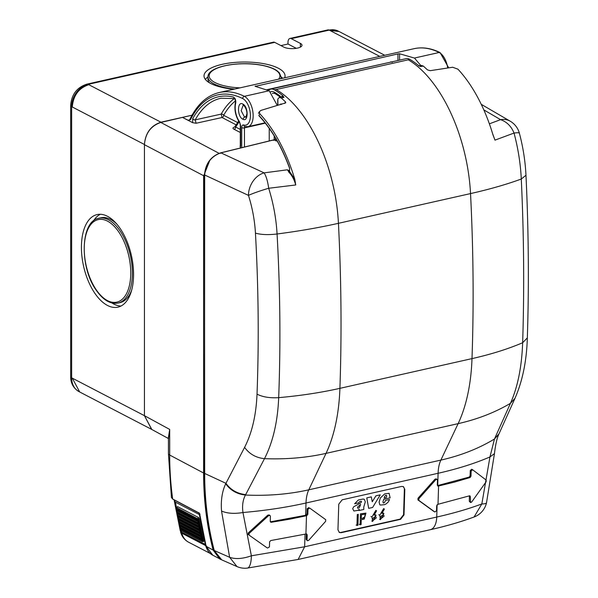 <?xml version="1.0" encoding="UTF-8"?>
<svg xmlns="http://www.w3.org/2000/svg" width="598" height="598" viewBox="0 0 598 598"><rect width="100%" height="100%" fill="white"/><g stroke="black" fill="none" stroke-linecap="round" stroke-linejoin="round"><path stroke-width="0.9" d="M192.601 122.665L196.114 123.255L195.225 119.854A1.973 1.458 -151.2 0 1 192.72 118.666L192.601 122.665L182.412 117.372L188.25 120.318L190.515 119.607A116.617 60.234 77.3 0 1 242.706 98.565A1.973 1.562 -63.6 0 1 244.343 96.33A15.81 8.17 77.3 0 1 252.961 112.536A15.81 8.17 77.3 0 1 247.938 126.679L265.056 122.822M168.277 438.446L151.615 429.371L144.432 415.662L144.432 144.701C145.389 133.279 150.846 125.864 160.802 122.448L192.063 115.197L160.944 122.201C150.913 125.558 145.411 132.988 144.432 144.492L72.291 106.99C73.27 95.493 78.779 88.063 88.803 84.699L160.944 122.201M168.262 438.424L169.697 429.424L144.432 415.662L151.832 429.484L79.691 391.982L72.291 378.16L144.432 415.662L144.432 144.492M168.434 453.583L171.424 497.521L172.665 498.852A316.648 248.574 117.5 0 1 169.697 455.048A7.909 2.706 180 0 1 168.434 453.583L168.434 438.745L169.697 429.424L169.697 455.048L203.604 473.011L203.604 176.059L209.928 160.025M204.516 473.123L203.604 473.011A317.194 249 117.5 0 0 213.135 550.093L206.093 546.266L199.822 514.572L198.768 512.673L199.411 513.166L173.308 499.337M199.822 514.572L200.038 514.093L199.822 514.572M206.093 546.266L206.288 545.705L206.093 546.266L212.821 555.25M214.211 549.981L213.135 550.093L219.75 559.01L221.821 559.892M269.235 128.398L269.235 140.956M277.278 105.42L269.235 90.821A15.81 8.17 77.3 0 0 269.115 90.754L255.047 86.284L255.398 86L255.047 86.284M390.651 62.147L266.91 89.685M255.398 86.329L397.947 53.925L399.576 53.76L414.414 58.058A15.81 8.17 77.3 0 1 414.534 58.118L420.798 65.533M241.046 147.848L240.329 147.474L240.209 146.174M240.299 125.094A1.973 0.673 0 0 0 240.299 125.109A1.973 0.673 0 0 0 240.62 125.475L240.62 145.755A1.973 0.673 0 0 1 240.299 145.389L240.299 125.109L239.417 121.529L240.62 125.475M239.484 122.336L239.477 122.321C235.433 116.087 234.087 109.441 235.433 102.385A1.973 1.189 -165.7 0 1 235.44 102.363A1.973 1.189 -165.7 0 0 235.702 103.245A13.874 7.161 77.3 0 0 239.417 121.529M234.394 98.535A112.095 57.901 77.3 0 0 221.178 114.106L195.225 119.854A112.626 58.17 77.3 0 1 221.096 98.229L234.491 98.558M235.119 98.565L233.317 97.011C235.223 98.117 236.023 100.195 235.702 103.245M240.299 129.422L235.687 127.023A1.973 1.555 -62.5 0 1 234.05 129.25C232.502 128.495 232.644 127.755 234.468 127.023L235.687 127.023L239.118 121.813M225.708 483.797C230.507 490.405 237.092 494.15 245.464 495.039L245.696 494.606C237.316 493.701 230.731 489.941 225.939 483.326L225.708 483.797C222.127 491.339 220.737 500.421 221.537 511.028L229.632 557.291C235.463 559.354 242.706 558.861 251.369 555.804L304.644 546.781L436.734 517.053C453.381 513.301 468.413 508.935 481.831 503.942L489.956 456.939L494.449 453.643M221.537 511.028C227.18 513.473 234.326 513.974 242.96 512.523L251.369 555.804A19.764 6.002 -96.9 0 1 247.34 568.1L298.133 559.451L304.644 546.781L305.032 534.216M245.696 494.606L264.488 458.666A237.182 169.443 -154.7 0 0 326.037 453.374L308.785 489.822A237.182 169.443 -154.7 0 1 245.464 495.039C242.855 499.868 242.026 505.691 242.96 512.523A237.182 90.754 1.8 0 0 306.004 503L305.623 515.282L270.348 521.83M236.995 566.575L229.632 557.291L214.241 550.526L221.738 559.863L236.995 566.575A19.764 19.764 0 0 0 247.34 568.1M486.525 502.701A19.764 3.506 -167.5 0 1 486.518 502.746A19.764 3.506 -167.5 0 1 481.831 503.942L474.087 516.993A19.764 19.764 0 0 0 486.518 502.746L494.441 453.71C495.495 444.658 496.983 438.102 498.896 434.051L494.464 439.007L489.956 456.939A237.182 90.754 1.8 0 1 438.095 473.28L437.714 485.554L469.191 477.084L470.103 475.709L470.26 470.589L471.643 469.236L472.607 469.744L486.181 480.089L486.129 481.771L471.598 502.133L470.551 502.544L469.303 501.296L469.43 495.847M499.001 433.819L494.464 439.007A237.182 169.443 -154.7 0 1 440.875 460.094A31.627 16.333 -102.7 0 0 438.095 473.28L306.004 503A31.627 16.333 -102.7 0 1 308.785 489.822L440.875 460.094L458.128 423.646A237.182 169.443 25.3 0 0 510.453 403.314L494.658 438.581M499.166 433.453L515.005 398.268L510.453 403.314C517.726 386.996 521.792 366.806 522.645 342.744C524.371 289.395 523.915 234.82 521.284 179.026C520.529 163.673 518.115 148.349 514.033 133.055L494.987 140.134L492.662 133.832M244.589 447.379C252.005 432.907 256.146 415.169 257.02 394.157C262.716 397.035 269.937 398.201 278.683 397.648C277.689 421.732 272.957 442.079 264.488 458.666C256.064 457.814 249.426 454.046 244.589 447.379L225.939 483.326L204.673 473.437A316.2 248.222 117.5 0 0 214.241 550.526L214.084 550.369C207.723 525.866 204.531 500.175 204.516 473.28L204.673 175.094C205.615 163.74 211.019 156.325 220.894 152.849L264.099 172.874C266.162 176.014 267.695 181.149 268.696 188.265C273.406 203.417 276.201 218.659 277.068 233.982C280.193 289.664 280.731 344.224 278.683 397.648C300.465 395.719 320.872 392.617 339.911 388.341A1185.916 612.546 -102.7 0 0 338.438 223.316A118.591 61.258 -102.7 0 0 276.194 89.528L274.243 89.73A15.81 8.17 -102.7 0 0 270.715 89.139A15.81 8.17 -102.7 0 0 268.45 90.418M266.91 547.686L267.598 548.037L269.444 546.931L269.601 541.818L270.737 540.555L306.236 533.939L307.193 534.814L306.236 533.939L306.781 533.999M266.813 547.641L249.067 535.12L266.715 547.581M248.163 534.649L248.215 532.968L267.725 515.192L269.048 514.93L269.93 515.386L268.607 515.655L267.725 515.192M305.623 515.282L306.961 513.891L307.118 508.778L307.992 509.227L309.644 508.023L325.693 519.655L325.641 521.336L308.635 540.405L307.447 540.749L307.036 539.934L307.193 534.814M308.77 507.567L307.118 508.778M307.447 540.749L306.161 539.478L306.326 534.365M433.999 511.552L417.942 499.913L417.995 498.239L435.008 479.162L436.189 478.819L437.474 480.089L437.317 485.21L438.274 486.077L437.729 486.017M472.607 469.744L471.142 471.052L470.985 476.165L470.073 477.548L454.644 482.063L438.274 486.077L437.714 485.554M401.617 486.421L342.176 499.801L338.76 504.196L337.96 529.783L339.35 532.497L341.152 532.698L400.593 519.318L404.009 514.923L404.809 489.336L403.418 486.615L401.617 486.421M483.827 109.897L500.578 119.66C506.85 121.85 511.335 126.32 514.033 133.055A19.764 2.272 -14.9 0 1 519.385 133.212A19.764 2.272 -14.9 0 1 519.393 133.234M421.373 65.429L423.339 66.079L427.495 69.906L430.224 70.676L452.664 67.245L457.919 69.174A115.272 59.538 -102.7 0 1 490.756 127.837A115.272 59.538 -102.7 0 1 491.003 128.585A115.272 59.538 -102.7 0 1 492.946 134.789L494.987 140.134M220.894 152.849L220.468 153.365L220.894 152.849L273.974 139.865A0.792 0.62 117.5 0 0 274.624 138.975L276.239 139.82L275.588 140.709L277.248 141.135M276.134 138.601L276.627 140.052M204.673 473.115L204.516 174.93L248.469 195.389A19.764 1.727 162.5 0 1 268.696 188.265L295.748 184.969L294.807 179.378L289.507 171.357L288.296 171.058L287.339 169.802L289.058 170.699A0.792 0.62 117.5 0 0 288.699 170.901L287.339 169.802L264.099 172.874A19.764 14.965 114.9 0 0 248.469 195.389L248.469 195.389C252.393 207.887 254.718 220.468 255.443 233.13C261.124 234.737 268.338 235.021 277.068 233.982A237.182 64.233 177.1 0 0 338.438 223.316L470.529 193.588A118.591 61.258 -102.7 0 0 408.292 59.807L409.637 59.262A15.81 8.17 -102.7 0 0 406.109 58.664L270.715 89.139M273.974 139.865L273.525 140.388L273.974 139.865L275.588 140.709M274.624 138.975L273.794 139.835M295.748 184.969C294.171 179.43 291.854 175.162 288.782 172.149L288.296 171.058M294.807 179.378A115.272 59.538 -102.7 0 0 292.863 173.173A115.272 59.538 -102.7 0 0 292.616 172.426A115.272 59.538 -102.7 0 0 259.786 113.762L258.912 115.436A112.633 58.178 -102.7 0 1 289.611 168.031L289.507 171.357L288.782 172.149M289.641 170.542L289.058 170.699L289.499 170.766L289.529 168.15C281.531 146.443 271.357 129.011 259.001 115.833L258.912 115.436A0.792 0.516 136.5 0 0 259.001 115.833M279.916 104.814L280.955 103.903L281.516 104.441M274.243 89.737A118.583 61.25 -102.7 0 1 280.709 94.05A118.583 61.25 -102.7 0 1 282.861 95.74L283.96 97.354L281.337 98.035L285.5 101.862L285.762 102.834L261.072 110.361L259.345 111.639L259.786 113.762M274.19 138.953L274.19 135.925M423.339 66.079L420.656 66.587L419.288 65.915M409.637 59.262A118.583 61.25 -102.7 0 1 416.103 63.582A118.583 61.25 -102.7 0 1 418.256 65.272L420.656 66.587M281.337 98.035L279.341 97.392L277.868 98.932L277.868 100.591M283.96 97.354L281.897 96.734M280.679 97.773L280.544 97.078M280.477 96.801L280.275 96.136A116.042 59.935 -102.7 0 0 274.489 92.264A13.261 6.847 -102.7 0 0 270.677 91.815M305.937 515.214L306.804 515.663L307.828 514.347L307.992 509.227M306.804 515.663L289.529 519.221L271.305 522.278L270.423 521.815M269.93 515.386L270.401 516.231L270.236 521.344L271.305 522.278L270.707 522.189M249.067 535.12L249.119 533.438L268.607 515.655M470.551 502.544L470.349 496.639L469.505 495.824L469.983 495.854M438.588 486.01L438.013 504.286L469.505 495.824M438.013 504.286L436.682 505.676L436.518 510.797L434.866 512L418.817 500.369L418.869 498.687L417.995 498.239M437.063 479.275L435.875 479.611L418.869 498.687M403.194 486.518L404.809 489.336M339.133 532.377L340.718 532.474L400.159 519.094L403.575 514.699L404.368 489.104M383.512 503L384.611 502.47L385.486 500.429L389.552 499.517L388.423 501.797L386.368 503.718L384.619 504.652L380.478 505.048L379.82 504.817L379.102 502.275L380.343 497.992L384.708 493.888L389.104 493.313L390.135 497.842L383.781 499.278L382.982 501.662L383.213 502.896M380.478 505.048L379.82 504.817M384.664 496.377L384.2 497.97L386.278 497.499L386.742 495.892L385.695 495.234L384.664 496.377M385.695 495.234L386.622 495.54M363.756 507.089L363.786 509.451L358.912 510.55L359.293 509.317L357.858 510.371L353.896 511.021L352.685 508.711L353.695 506.76L360.377 503.127L361.536 501.916L361.222 501.229L359.316 501.812L358.822 502.843L354.607 503.785L358.299 500.003L363.031 499.024L364.279 499.315L365.303 501.804L363.756 507.089M357.828 508.27L358.852 507.986L359.742 506.798L360.646 504.398L357.544 507.149L357.574 508.128M380.253 494.86L375.933 495.832L372.248 501.774L371.313 496.871L366.776 497.895L368.674 508.352L372.621 507.463L380.253 494.86M356.954 525.515L357.29 514.542L358.284 514.325L357.94 525.291L356.094 525.066M360.123 524.797L361.11 524.573L361.259 519.752L364.234 519.079L365.939 513.106L360.459 513.832L360.123 524.797L359.263 524.356M361.297 518.653L361.416 514.706L365.363 514.145L364.272 517.988L361.297 518.653M375.813 510.378L376.598 510.827L374.094 515.14L376.067 515.222L372.614 521.441L371.963 516.993L375.813 510.378M372.36 518.78L373.189 520.402L376.321 517.883L375.492 516.253L372.36 518.78M383.617 508.621L384.409 509.07L381.898 513.383L383.879 513.465L380.425 519.684L379.775 515.237L383.617 508.621M380.171 517.016L381.001 518.645L384.133 516.126L383.303 514.497L380.171 517.016M98.939 218.225A43.482 22.462 77.3 0 1 119.944 230.746A43.482 22.462 77.3 0 1 132.36 274.886A43.482 22.462 77.3 0 1 118.03 303.074C110.436 304.367 103.215 300.144 96.36 290.411C79.34 267.291 80.259 220.931 98.939 218.225L100.92 217.784A43.482 22.462 77.3 0 1 116.939 224.235M131.724 289.933A43.482 22.462 77.3 0 1 120.011 302.625L118.03 303.074M234.752 89.042A36.568 12.506 180 0 1 227.367 88.033A36.568 12.506 180 0 1 207.977 76.993L207.977 79.22A36.568 12.506 0 0 0 209.577 82.875M70.669 376.71C70.699 383.325 73.487 388.304 79.041 391.645A19.764 15.518 117.5 0 1 71.64 377.824A5.928 2.026 0 0 1 70.669 376.71L70.669 105.54C71.476 94.551 76.873 87.42 86.852 84.154A5.928 3.065 77.3 0 1 88.153 84.363L274.736 42.376L283.863 47.122A9.882 3.379 0 0 0 294.949 48.498A9.882 3.379 0 0 0 301.997 45.261A9.882 3.379 0 0 0 300.375 43.4L291.248 38.661A5.928 3.065 77.3 0 0 289.948 38.444A5.928 3.065 77.3 0 0 287.989 42.54L287.989 44.02L296.272 48.326M287.989 44.02L280.948 45.605M274.736 42.376A5.928 3.065 -102.7 0 0 273.436 42.159L86.852 84.154M281.105 76.858L282.278 77.89A40.522 13.859 180 0 1 282.682 78.256M205.361 79.407A40.522 13.859 180 0 1 206.803 77.89L207.977 76.858M93.475 220.931A47.436 24.503 77.3 0 1 100.307 214.286M120.953 306.049A47.436 24.503 77.3 0 1 111.938 302.977M284.663 77.807A40.522 13.859 0 0 0 285.059 75.871A40.522 13.859 0 0 0 263.569 63.642A40.522 13.859 0 0 0 204.023 75.871A40.522 13.859 0 0 0 225.513 88.108A40.522 13.859 0 0 0 233.855 89.244M94.992 293.498A47.436 24.503 77.3 0 1 81.448 245.352A47.436 24.503 77.3 0 1 97.078 214.592A47.436 24.503 77.3 0 1 119.996 228.249A47.436 24.503 77.3 0 1 133.541 276.396A47.436 24.503 77.3 0 1 117.911 307.155A47.436 24.503 77.3 0 1 94.992 293.498M174.459 500.092L174.265 500.84L175.543 502.185L199.007 514.377L199.665 514.235M199.007 514.377L199.553 515.327A316.245 248.252 117.5 0 0 205.413 544.464L205.712 545.638A19.764 15.518 117.5 0 0 206.96 548.934M198.484 517.494L177.621 506.648L176.746 507.672L198.469 519.214L199.052 518.533L198.484 517.494L197.609 518.518A0.792 0.62 117.5 0 0 197.803 519.737A0.792 0.478 -79.6 0 0 198.469 519.214L199.104 519.333A0.792 0.478 100.4 0 1 198.439 519.856L197.975 519.774M202.49 541.564L203.38 541.639L203.619 541.078A316.245 248.252 -62.5 0 1 203.425 540.286L202.886 538.021A316.245 248.252 -62.5 0 1 202.7 537.221L202.191 534.948A316.245 248.252 -62.5 0 1 202.012 534.149L201.526 531.861A316.245 248.252 -62.5 0 1 201.354 531.054L200.891 528.752A316.245 248.252 -62.5 0 1 200.734 527.944L200.285 525.635A316.245 248.252 -62.5 0 1 200.136 524.82L199.717 522.503A316.245 248.252 -62.5 0 1 199.575 521.68L199.186 519.356A316.245 248.252 -62.5 0 1 199.052 518.533M203.38 541.639L203.619 541.078L202.879 541.011L203.365 540.368L202.468 539.717A0.792 0.62 117.5 0 0 202.326 538.574M181.657 528.796L181.672 528.191M180.962 525.096L180.94 525.732M180.252 522.652L180.282 521.994M179.594 519.557L179.639 518.87M179.019 515.73L178.974 516.448M178.383 513.323L178.436 512.576M177.823 510.184L177.89 509.414M244.462 147.086L244.462 127.86A1.973 1.024 77.3 0 1 244.956 126.567M241.727 147.684L241.727 127.673A1.973 0.673 0 0 0 244.462 127.86L265.333 123.166M247.938 126.679L244.694 126.492A1.973 1.615 -71.8 0 1 243.663 124.982A3.954 2.041 77.3 0 0 241.727 127.673M242.706 98.565A13.836 7.146 77.3 0 1 250.405 114.756A13.836 7.146 77.3 0 1 243.663 124.982M189.977 119.839L189.469 120.004L189.783 119.6C197.004 104.575 206.818 95.553 219.219 92.533A118.591 61.258 77.3 0 1 244.343 96.33L269.115 90.754M188.25 120.318L189.559 119.772M219.219 92.533L414.055 48.685A118.591 61.258 77.3 0 1 439.179 52.482A1.973 1.562 -63.6 0 1 440.076 52.579L448.627 67.716M414.414 58.058L439.179 52.482A15.81 8.17 77.3 0 1 447.685 67.836M204.516 176.171L144.432 144.701M219.062 153.32L160.802 122.448M390.696 61.856L392.281 62.237M397.947 60.503L397.947 53.925M399.576 60.136L399.576 53.76M236.15 124.855L222.037 117.522A1.973 1.555 117.5 0 0 223.674 115.302A110.122 56.877 77.3 0 1 235.47 100.905M196.114 123.255L222.037 117.522L221.178 114.106A1.973 1.465 -150.8 0 1 223.674 115.302L237.66 122.568M240.299 132.494L234.05 129.25M240.329 147.474L240.62 145.755M192.72 118.666A114.607 59.195 77.3 0 1 233.317 97.011M242.818 104.045C237.092 100.599 237.092 116.7 242.818 119.204C248.536 122.642 248.536 106.549 242.818 104.045L243.558 105.427L243.132 105.308L241.173 110.705L244.455 116.976L242.818 119.204M243.558 105.427C243.027 104.149 247.191 108.754 246.922 113.867L245.8 117.193L244.455 116.976L246.369 116.528M437.116 504.697L436.734 517.053A19.764 10.211 77.3 0 1 430.224 529.723C446.213 526.135 460.834 521.89 474.087 516.993M408.292 59.807L276.194 89.528M527.331 337.9L522.645 342.744A237.182 91.86 2 0 1 472.001 358.613A158.119 81.672 -102.7 0 1 458.128 423.646L326.037 453.374A158.119 81.672 -102.7 0 0 339.911 388.341L472.001 358.613A1185.916 612.546 -102.7 0 0 470.529 193.588A237.182 64.233 -2.9 0 0 521.284 179.026L525.971 175.266M257.02 394.157C259.024 341.593 258.5 287.915 255.443 233.13M515.072 398.119L515.005 398.268C522.54 381.016 526.651 360.923 527.331 337.99C529.058 284.947 528.602 230.723 525.978 175.326C525.283 161.206 523.086 147.168 519.385 133.212A19.764 19.764 0 0 0 510.236 121.215A19.764 16.034 120.2 0 0 500.578 119.66L489.366 123.823M280.955 103.903A112.05 57.871 77.3 0 1 281.404 104.299M284.678 103.439L285.5 101.862M277.868 105.255L277.868 98.932M282.861 95.74L281.053 96.951M274.489 92.264A1.973 1.525 120.6 0 0 275.132 93.594L280.888 97.459M275.132 93.594L273.391 93.176A11.287 5.831 -102.7 0 0 272.374 93.58M307.036 539.934L306.161 539.478M307.828 514.347L306.961 513.891M248.215 532.968L249.119 533.438M306.49 515.738L305.922 534.014M470.349 496.639L469.467 496.183M418.817 500.369L417.942 499.913M435.875 479.611L435.008 479.162M470.073 477.548L469.191 477.084M470.985 476.165L470.103 475.709M470.185 501.759L469.303 501.296M472.442 469.662L471.725 469.288M471.142 471.052L470.26 470.589M403.575 514.699L404.009 514.923M400.159 519.094L400.593 519.318M340.718 532.474L341.152 532.698M363.233 517.442L364.272 517.988M370.954 516.463L371.963 516.993M378.758 514.706L379.775 515.237M96.345 289.963A42.301 21.849 77.3 0 1 87.091 231.209A42.301 21.849 77.3 0 1 118.643 231.785A42.301 21.849 77.3 0 1 127.897 290.538A42.301 21.849 77.3 0 1 96.345 289.963M281.105 78.607L281.105 76.993A36.568 12.506 180 0 1 280.768 78.682M239.94 87.869A35.379 12.102 180 0 1 227.928 86.561A35.379 12.102 180 0 1 213.307 70.19A35.379 12.102 180 0 1 261.154 65.189A35.379 12.102 180 0 1 278.578 79.175M300.375 43.4L300.375 47.122M289.948 38.444L327.921 29.9A5.928 3.065 77.3 0 1 329.221 30.109L379.79 56.399M327.921 29.9L338.341 31.148A19.764 15.518 117.5 0 0 329.221 30.109L291.248 38.661M70.669 105.54A5.928 2.026 0 0 0 71.64 106.653L72.291 106.99M88.803 84.699L88.153 84.363A19.764 15.518 117.5 0 0 71.64 106.653L71.64 377.824L72.291 378.16M384.761 55.278L338.991 31.485L329.872 30.453M210.257 553.471L188.609 542.214A19.764 15.518 -62.5 0 1 181.814 533.214L180.222 530.62L181.814 533.214L205.712 545.638M205.413 544.464L181.508 532.041A316.245 248.252 -62.5 0 1 181.142 530.598M180.888 529.574A316.245 248.252 -62.5 0 1 180.394 527.511M180.155 526.517A316.245 248.252 -62.5 0 1 179.669 524.409M179.452 523.444A316.245 248.252 -62.5 0 1 178.981 521.292M178.787 520.365A316.245 248.252 -62.5 0 1 178.331 518.152M178.144 517.263A316.245 248.252 -62.5 0 1 177.703 515.005M177.546 514.145A316.245 248.252 -62.5 0 1 177.12 511.836M176.971 511.013A316.245 248.252 -62.5 0 1 176.56 508.651M176.432 507.874A316.245 248.252 -62.5 0 1 175.543 502.185M177.389 506.678L176.746 507.672A0.792 0.62 117.5 0 0 176.948 508.898L197.549 519.602M178.002 509.474A0.792 0.62 -62.5 0 1 177.785 510.229L198.648 521.075L198.132 521.68L198.999 522.375L199.515 521.762L198.648 521.075A0.792 0.62 117.5 0 0 198.551 519.886L197.886 519.767A0.792 0.792 0 0 1 197.669 519.692L176.806 508.853A0.792 0.792 0 0 1 176.574 507.635L176.649 507.814M177.681 510.356L177.277 510.841L198.132 521.68A0.792 0.62 117.5 0 0 198.349 522.899A0.792 0.478 -80.4 0 0 198.999 522.375L199.635 522.48A0.792 0.478 99.6 0 1 198.984 523.011L198.529 522.929M178.555 512.643A0.792 0.62 -62.5 0 1 178.346 513.376L199.201 524.214L198.693 524.835L199.568 525.522L200.076 524.902L199.201 524.214A0.792 0.62 117.5 0 0 199.097 523.041M177.875 509.608L177.277 510.841A0.792 0.62 117.5 0 0 177.486 512.06M199.134 523.056L198.431 522.929A0.792 0.792 0 0 1 198.2 522.854L177.344 512.008A0.792 0.792 0 0 1 177.098 510.797L177.18 510.976M178.241 513.495L177.838 513.988L198.693 524.835A0.792 0.62 117.5 0 0 198.917 526.046A0.792 0.471 -81.2 0 0 199.568 525.522L200.203 525.62A0.792 0.471 98.8 0 1 199.56 526.143L199.104 526.076M179.146 515.797A0.792 0.62 -62.5 0 1 178.929 516.508L199.792 527.346L199.291 527.967L200.166 528.647L200.666 528.027L199.792 527.346A0.792 0.62 117.5 0 0 199.68 526.18M178.428 512.74L177.658 513.951A0.792 0.792 0 0 0 177.905 515.155A0.792 0.62 117.5 0 1 177.838 513.988L177.748 514.123M199.717 526.195L199.007 526.076A0.792 0.792 0 0 1 198.768 525.993L177.905 515.155A0.792 0.62 117.5 0 0 178.062 515.199M178.839 516.62L178.428 517.128L199.291 527.967A0.792 0.62 117.5 0 0 199.523 529.178A0.792 0.471 -82 0 0 200.166 528.647L200.808 528.737A0.792 0.471 98 0 1 200.166 529.267L199.717 529.2M179.759 518.937A0.792 0.62 -62.5 0 1 179.549 519.625L200.412 530.463L199.911 531.091L200.793 531.764L201.294 531.136L200.412 530.463A0.792 0.62 117.5 0 0 200.293 529.297M179.011 515.865L178.256 517.083A0.792 0.792 0 0 0 178.503 518.279A0.792 0.62 117.5 0 1 178.428 517.128L178.346 517.255M200.33 529.32L199.62 529.208A0.792 0.792 0 0 1 199.366 529.125L178.503 518.279A0.792 0.62 117.5 0 0 178.667 518.331M179.46 519.737L179.056 520.245L199.911 531.091A0.792 0.62 117.5 0 0 200.166 532.287A0.792 0.471 -82.8 0 0 200.793 531.764L201.444 531.846A0.792 0.471 97.2 0 1 200.808 532.37L200.367 532.317M180.409 522.054A0.792 0.62 -62.5 0 1 180.207 522.719L201.063 533.566L200.569 534.201L201.459 534.866L201.952 534.231L201.063 533.566A0.792 0.62 117.5 0 0 200.935 532.407M179.632 518.974L178.884 520.2A0.792 0.792 0 0 0 179.138 521.396A0.792 0.62 117.5 0 1 179.056 520.245L178.974 520.372M200.973 532.422L200.263 532.325A0.792 0.792 0 0 1 199.994 532.242L179.138 521.396A0.792 0.62 117.5 0 0 179.303 521.449M180.118 522.831L179.714 523.355L200.569 534.201A0.792 0.62 117.5 0 0 200.831 535.389A0.792 0.471 -83.5 0 0 201.459 534.866L202.109 534.933A0.792 0.471 96.5 0 1 201.481 535.464L201.04 535.412M181.089 525.164A0.792 0.62 -62.5 0 1 180.888 525.806L201.75 536.653L201.264 537.288L202.154 537.946L202.64 537.31L201.75 536.653A0.792 0.62 117.5 0 0 201.616 535.494L201.653 535.516M180.282 522.069L179.542 523.31A0.792 0.792 0 0 0 179.804 524.498A0.792 0.62 117.5 0 1 179.714 523.355L179.632 523.467M201.586 535.494L200.935 535.419A0.792 0.792 0 0 1 200.659 535.337L179.804 524.498A0.792 0.62 117.5 0 0 179.976 524.551M180.813 525.911L180.402 526.442L201.264 537.288A0.792 0.62 117.5 0 0 201.533 538.477A0.792 0.471 -84.3 0 0 202.154 537.946L202.804 538.013A0.792 0.471 95.7 0 1 202.184 538.536L201.75 538.499M180.962 525.141L180.23 526.397A0.792 0.792 0 0 0 180.499 527.578A0.792 0.62 117.5 0 1 180.402 526.442L180.327 526.554M202.371 538.596L201.638 538.506A0.792 0.792 0 0 1 201.354 538.424L180.499 527.578A0.792 0.62 117.5 0 0 180.678 527.63M181.799 528.258A0.792 0.62 -62.5 0 1 181.605 528.879L181.127 529.522L201.982 540.36A0.792 0.62 117.5 0 0 202.274 541.541A0.792 0.463 -85.1 0 0 202.879 541.011L201.982 540.36L202.468 539.717L181.53 528.976M181.672 528.206L180.955 529.469A0.792 0.792 0 0 0 181.224 530.643A0.792 0.62 117.5 0 1 181.127 529.522L181.059 529.626M203.477 541.668L202.378 541.571A0.792 0.792 0 0 1 202.087 541.489L181.224 530.643A0.792 0.62 117.5 0 0 181.411 530.703M414.055 48.685C422.457 46.861 431.128 48.154 440.076 52.579M168.621 438.633L168.21 438.364L168.434 438.82M221.851 559.907L212.634 555.146C209.285 553.262 207.065 550.257 205.966 546.124L199.052 513.114L172.957 499.293L171.424 497.521M240.516 146.189L240.119 146.42L240.299 145.389M234.513 98.565L234.409 98.528C235.081 99.036 235.425 100.322 235.433 102.385M234.745 126.985L238.639 121.08M214.084 550.369L220.55 559.257M298.133 559.451L430.224 529.723M481.248 104.329L510.236 121.215M204.516 174.93C205.428 163.665 210.825 156.295 220.714 152.826L273.787 139.842M259.345 111.639L258.448 113.366M421.463 65.414L418.75 65.937M277.741 105.293L277.741 99.672M279.341 97.399L281.912 96.727M371.747 520.993L372.614 521.441M375.028 514.676L376.067 515.222M379.551 519.236L380.425 519.684M382.832 512.92L383.879 513.458M281.105 76.993L279.214 72.612L276.739 70.519C273.144 68.157 268.024 66.363 261.363 65.137C238.632 60.802 207.222 66.625 207.977 76.993M338.341 31.148L338.991 31.485M79.041 391.645L79.691 391.982M188.609 542.214C184.476 539.949 181.785 536.473 180.529 531.794M174.265 500.84L180.222 530.613"/></g></svg>
